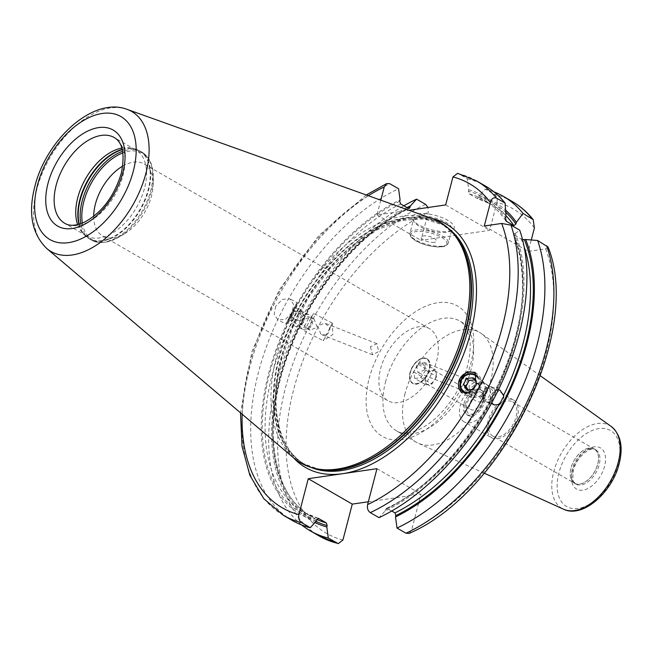 <?xml version="1.0" encoding="UTF-8"?>
<svg xmlns="http://www.w3.org/2000/svg" width="653" height="653" viewBox="0 0 653 653"><rect width="100%" height="100%" fill="white"/><g stroke="black" fill="none" stroke-linecap="round" stroke-linejoin="round"><path stroke-width="0.49" stroke-dasharray="3.27 2.45" d="M409.121 533.411L411.619 530.024L420.973 494.101L368.341 501.773M548.087 247.087L545.679 248.858L528.293 251.397L531.273 239.978M534.399 227.962A187.158 110.537 -60 0 0 496.974 202.34L489.677 230.338L420.981 240.353L428.27 212.356L428.025 207.499M376.961 468.691L420.973 494.101M522.531 239.627L513.593 234.77L513.984 233.717L515.29 233.529A183.681 108.488 120 0 1 385.139 510.956L379.018 517.658M385.139 510.956L386.323 508.426L391.751 511.005M496.974 202.34C497.594 198.732 496.696 196.063 494.28 194.333L485.277 189.133L479.155 195.843L478.796 197.239L476.919 198.316A180.228 106.447 120 0 1 491.709 204.52A180.228 106.447 120 0 1 505.953 215.71M469.311 193.917A180.228 106.447 120 0 1 484.102 200.12L491.709 204.52L476.919 198.316L469.311 193.917L468.413 191.247A182.211 107.614 120 0 1 505.528 218.061M476.625 180.938A193.1 114.046 -60 0 0 458.569 173.714L467.295 178.759L468.781 189.843L468.413 191.247M458.569 173.714L457.598 173.323M445.664 204.928L489.677 230.338M485.277 189.133A193.1 114.046 120 0 1 493.937 191.86M301.653 524.947A193.1 114.046 120 0 1 280.782 367.745A193.1 114.046 120 0 1 403.84 205.801M484.281 225.987L528.293 251.397M491.685 402.901L490.746 400.338L496.386 390.176A180.228 106.447 120 0 0 513.593 234.77L513.144 234.354C518.188 246.14 521.159 259.657 522.065 274.913C529.208 356.66 460.61 474.658 386.323 508.426M515.29 233.529L519.682 230.142M479.155 195.843A183.681 108.488 120 0 1 505.577 210.103M406.966 207.605A183.681 108.488 -60 0 0 281.076 372.055A183.681 108.488 -60 0 0 315.007 522.531M299.531 325.961L304.388 316.452L300.837 311.505L297.131 311.391L296.429 311.612L294.299 316.795L291.369 321.513L295.017 326.239L299.531 325.961A180.228 106.447 -60 0 0 311.497 516.686A180.228 106.447 -60 0 0 316.836 519.437M496.386 390.176L498.378 389.898M316.436 520.972A183.681 108.488 120 0 1 268.644 373.483A183.681 108.488 120 0 1 400.077 199.859M468.781 189.843A183.681 108.488 120 0 1 505.993 216.298M467.295 178.759A193.1 114.046 120 0 1 485.35 185.983M292.258 520.449A193.1 114.046 120 0 1 262.832 357.264A193.1 114.046 120 0 1 398.591 188.774M380.805 200.185L376.961 214.943L408.99 210.274M275.754 306.175L274.195 314.305L277.868 319.88L285.41 319.472L292.062 312.624L293.621 304.494L289.948 298.919L282.406 299.319L275.754 306.175M293.687 457.924A139.032 82.115 -60 0 1 276.562 356.26A139.032 82.115 120 0 1 431.919 218.477M121.85 148.051A49.514 29.246 120 0 1 130.453 148.002A49.514 29.246 120 0 1 135.897 150.043A49.514 29.246 120 0 1 144.558 188.048A49.514 29.246 -60 0 1 86.392 235.798A49.514 29.246 -60 0 1 81.903 232.101L84.139 234.647A50.624 29.899 -60 0 0 118.756 233.423A50.624 29.899 -60 0 0 148.198 189.607A50.624 29.899 120 0 0 133.775 148.672L139.815 150.925A50.705 29.948 120 0 1 148.68 189.852A50.705 29.948 -60 0 1 89.118 238.745L84.139 234.647A50.624 29.899 -60 0 1 78.956 224.289M77.642 224.632A49.514 29.246 -60 0 0 81.903 232.101M93.714 216.355A41.588 24.561 -60 0 0 102.668 236.051A41.588 24.561 -60 0 0 124.862 233.562A41.588 24.561 -60 0 0 151.529 195.941A41.588 24.561 120 0 0 153.202 184.472L153.333 177.934A50.003 29.532 120 0 1 151.325 191.713A50.003 29.532 -60 0 1 119.262 236.949C105.215 245.022 95.493 242.826 91.053 239.863A50.705 29.948 -60 0 0 150.623 190.97A50.705 29.948 120 0 0 141.758 152.051C149.635 157.022 153.496 165.65 153.333 177.934A50.003 29.532 120 0 0 122.895 152.875M122.723 166.107A41.588 24.561 120 0 1 144.256 164.009A41.588 24.561 120 0 1 153.202 184.472M380.568 368.757A41.588 24.561 120 0 1 429.429 328.647A41.588 24.561 120 0 1 436.71 360.57A41.588 24.561 120 0 1 387.841 400.681A41.588 24.561 120 0 1 380.568 368.757M370.365 346.751L372.561 354.767L378.667 351.543L376.936 343.715L370.365 346.751M306.265 327.333L304.453 326.402L302.992 320.117L309.008 317.489L310.967 318.117L306.265 327.333L310.183 330.108L317.236 327.259L314.011 318.835L310.967 318.117L313.571 313.473L306.265 327.333M310.942 324.77A5.942 4.775 -68.4 0 1 304.608 327.896A5.942 4.775 -68.4 0 1 302.641 319.978A5.942 4.775 111.6 0 1 308.975 316.852A5.942 4.775 111.6 0 1 310.942 324.77M481.579 396.428L480.012 396.028A9.901 9.354 128.8 0 1 468.96 395.677A9.901 9.354 128.8 0 1 466.707 383.891A9.901 9.354 128.8 0 1 481.367 380.234A9.901 9.354 128.8 0 1 484.714 386.813L486.126 387.515L481.579 396.428A11.885 11.232 128.8 0 0 486.126 387.515M484.714 386.813C486.624 386.217 487.089 388.617 486.11 394.028L480.486 397.432L480.012 396.028A9.901 9.354 128.8 0 0 484.714 386.813L490.436 388.592A5.942 4.775 111.6 0 0 484.093 391.718A5.942 4.775 -68.4 0 0 486.069 399.636L480.486 397.432M490.436 388.592A5.942 4.775 111.6 0 1 492.403 396.51A5.942 4.775 -68.4 0 1 486.069 399.636M424.679 369.737L418.108 372.773L416.369 364.945L422.475 361.721L424.679 369.737M470.984 392.184L474.102 389.278L474.658 382.356L469.034 385.76L469.744 393.188L470.984 392.184A9.901 9.354 128.8 0 0 474.331 399.995A9.901 9.354 128.8 0 0 488.991 396.338A9.901 9.354 -51.2 0 0 486.738 384.552A9.901 9.354 -51.2 0 0 474.674 384.952M326.427 335.03L320.925 334.352L317.701 325.929L324.753 323.088L330.116 327.806L329.243 332.01L326.427 335.03L323.292 340.695L304.543 331.095M304.453 326.402L309.008 317.489M332.32 323.088L323.284 340.703L332.883 334.491L332.32 323.088L330.116 327.806M303.245 329.487A7.926 6.367 -68.4 0 0 311.693 325.316A7.926 6.367 111.6 0 0 309.073 314.754A7.926 6.367 111.6 0 0 300.625 318.925A7.926 6.367 -68.4 0 0 303.245 329.487L295.017 326.239M304.42 317.162A7.926 6.367 111.6 0 1 303.367 322.027A7.926 6.367 -68.4 0 1 300.102 325.61M291.369 321.513A7.926 6.367 -68.4 0 1 292.299 315.636A7.926 6.367 111.6 0 1 296.429 311.612M494.419 397.563A7.926 6.367 111.6 0 0 491.799 387A7.926 6.367 111.6 0 0 483.342 391.171A7.926 6.367 -68.4 0 0 485.971 401.734A7.926 6.367 -68.4 0 0 494.419 397.563M490.746 400.338A7.926 6.367 -68.4 0 1 491.668 394.461A7.926 6.367 111.6 0 1 495.798 390.429M503.79 395.987A7.926 6.367 111.6 0 1 502.745 400.852A7.926 6.367 -68.4 0 1 499.48 404.436M426.793 358.677A14.26 8.424 120 0 0 410.043 372.43A14.26 8.424 -60 0 0 412.533 383.376A14.26 8.424 -60 0 0 429.29 369.622A14.26 8.424 120 0 0 426.793 358.677L427.07 358.84A14.26 8.424 120 0 1 429.568 369.786A14.26 8.424 120 0 1 412.81 383.54A14.26 8.424 120 0 1 409.749 376.52A14.26 8.424 120 0 1 410.321 372.594A14.26 8.424 120 0 1 419.463 359.689A14.26 8.424 120 0 1 427.07 358.84M464.022 403.595A14.26 8.424 120 0 1 480.779 389.841A14.26 8.424 120 0 1 483.84 396.861A14.26 8.424 120 0 1 483.269 400.787A14.26 8.424 120 0 1 474.127 413.692A14.26 8.424 120 0 1 466.52 414.541A14.26 8.424 120 0 1 464.022 403.595M465.409 404.395A14.26 8.424 120 0 1 482.159 390.641A14.26 8.424 120 0 1 484.657 401.587A14.26 8.424 -60 0 1 467.899 415.341A14.26 8.424 -60 0 1 465.409 404.395M409.749 376.218A13.86 8.187 -60 0 1 410.313 372.39A13.86 8.187 120 0 1 419.202 359.852A13.86 8.187 120 0 1 429.021 369.663A13.86 8.187 -60 0 1 417.879 383.27A13.86 8.187 -60 0 1 409.749 376.218L409.749 376.52M483.808 398.395A12.276 7.248 120 0 0 476.608 392.143A12.276 7.248 120 0 0 466.74 404.199A12.276 7.248 -60 0 0 475.441 412.892A12.276 7.248 -60 0 0 483.318 401.783A12.276 7.248 120 0 0 483.808 398.395L483.84 396.861M469.817 403.75A7.722 4.563 -60 0 0 471.172 409.684A7.722 4.563 -60 0 0 480.241 402.232A7.722 4.563 120 0 0 478.894 396.298A7.722 4.563 120 0 0 469.817 403.75M435.951 376.659A7.722 4.563 120 0 1 434.335 380.275A7.722 4.563 120 0 1 428.907 384.446A7.722 4.563 120 0 1 426.874 384.111A7.722 4.563 120 0 1 425.307 381.589A7.722 4.563 120 0 1 425.527 378.185A7.722 4.563 120 0 1 427.144 374.569L424.719 378.299L425.903 384.886L431.919 384.013L436.759 376.544L435.575 369.957L429.56 370.831L427.144 374.569A7.722 4.563 120 0 1 432.572 370.398A7.722 4.563 120 0 1 434.604 370.733A7.722 4.563 120 0 1 436.171 373.247A7.722 4.563 120 0 1 435.951 376.659M414.826 378.495L420.842 377.614L425.683 370.153L424.507 363.566L418.483 364.439L413.643 371.908L414.826 378.495L425.903 384.886M413.643 371.908L424.719 378.299M420.842 377.614L431.919 384.013M425.683 370.153L436.759 376.544M424.507 363.566L435.575 369.957M418.483 364.439L429.56 370.831M464.136 421.862A21.786 12.864 -60 0 1 460.324 405.138A21.786 12.864 120 0 1 485.922 384.127A21.786 12.864 120 0 1 489.734 400.844A21.786 12.864 -60 0 1 464.136 421.862L491.823 437.837A21.786 12.864 -60 0 0 517.413 416.826A21.786 12.864 120 0 0 513.609 400.101A21.786 12.864 120 0 0 488.011 421.112A21.786 12.864 -60 0 0 491.823 437.837M492.827 436.098A19.77 11.681 -60 0 1 489.366 420.916A19.77 11.681 120 0 1 512.597 401.848A19.77 11.681 120 0 1 516.058 417.03A19.77 11.681 -60 0 1 492.827 436.098L574.46 483.22A19.77 11.681 -60 0 0 597.691 464.152A19.77 11.681 120 0 0 594.23 448.978A19.77 11.681 120 0 0 571 468.046A19.77 11.681 -60 0 0 574.46 483.22M594.295 448.929A19.843 11.721 120 0 0 570.983 468.07A19.843 11.721 -60 0 0 574.452 483.302A19.843 11.721 -60 0 0 597.773 464.161A19.843 11.721 120 0 0 594.295 448.929L595.683 449.729A19.843 11.721 120 0 1 599.152 464.96A19.843 11.721 -60 0 1 575.84 484.102C574.167 481.073 571.587 484.33 573.53 470.258C576.444 456.904 591.128 445.689 595.683 449.729A19.843 11.721 120 0 0 572.371 468.87A19.843 11.721 -60 0 0 575.84 484.102L574.452 483.302M405.064 393.522A63.374 37.433 -60 0 0 416.149 442.179A63.374 37.433 -60 0 0 418.067 443.167A63.374 37.433 -60 0 0 490.607 381.058A63.374 37.433 120 0 0 481.334 333.569A63.374 37.433 120 0 0 479.522 332.401A63.374 37.433 120 0 0 405.064 393.522M376.961 214.943L420.981 240.353M448.407 231.35A21.786 7.428 -165.4 0 0 452.145 230.28A21.786 7.428 -165.4 0 0 445.37 219.09A21.786 7.428 -165.4 0 0 417.961 213.768A21.786 7.428 -165.4 0 0 412.859 220.045A21.786 7.428 -165.4 0 0 448.407 231.35M413.545 219.367A19.802 6.75 14.6 0 0 414.239 222.077A19.802 6.75 14.6 0 0 446.554 232.354A19.802 6.75 -165.4 0 0 449.958 231.382A19.802 6.75 -165.4 0 0 451.876 229.35A19.802 6.75 -165.4 0 0 440.702 219.857A19.802 6.75 -165.4 0 0 418.875 216.372A19.802 6.75 14.6 0 0 413.545 219.367L409.978 233.056A19.802 6.75 14.6 0 1 415.308 230.06A19.802 6.75 14.6 0 1 437.135 233.554A19.802 6.75 14.6 0 1 448.309 243.047A19.802 6.75 14.6 0 1 442.987 246.042A19.802 6.75 14.6 0 1 421.152 242.549A19.802 6.75 14.6 0 1 409.978 233.056C408.109 240.777 431.086 248.369 442.326 246.736C445.379 246.475 447.378 245.242 448.309 243.047L451.876 229.35M434.4 242.328A7.926 2.702 14.6 0 1 423.519 239.912A7.926 2.702 14.6 0 1 423.332 235.937A7.926 2.702 -165.4 0 1 434.212 238.353A7.926 2.702 -165.4 0 1 434.4 242.328M295.948 304.445L286.912 322.068L295.948 304.445L297.017 304.094L287.263 323.137L292.707 313.056L297.025 304.11L296.952 302.519L285.924 324.01L296.952 302.519L289.948 298.919M286.912 322.068L287.279 323.137L285.941 324.002L277.868 319.88M290.193 315.995L294.544 307.163L288.324 319.35L290.193 315.995L299.001 320.509L303.359 311.677L299.001 320.509M293.303 309.897L302.11 314.411M288.324 319.35L297.131 323.864M289.573 316.615L298.38 321.129M292.683 310.518L301.49 315.032M294.544 307.163L303.359 311.677M475.049 372.365L477.67 374.479A12.081 11.419 -51.2 0 1 480.42 388.853A12.081 11.419 128.8 0 1 462.536 393.31A12.081 11.419 128.8 0 1 461.622 392.486M477.67 374.479A12.081 11.419 -51.2 0 0 476.086 373.418M477.4 376.046A10.701 10.113 128.8 0 1 479.449 388.453A10.701 10.113 128.8 0 1 465.067 393.367M466.838 393.171A9.901 9.354 128.8 0 0 478.559 387.955A9.901 9.354 -51.2 0 0 477.702 377.573M474.111 388.421L473.221 389.417M466.993 389.988L469.523 392.02L468.152 389.882M474.584 379.932L475.743 379.826L479.261 385.319L476.151 391.408L469.523 392.02M473.221 377.801L475.743 379.826M476.739 383.287L479.261 385.319M473.621 389.384L476.151 391.408M545.679 248.858A187.158 110.537 120 0 1 411.619 530.024M342.915 540.039A187.158 110.537 120 0 1 293.638 389.604A187.158 110.537 120 0 1 428.27 212.356M369.149 378.593A75.258 44.453 120 0 1 437.779 302.723A75.258 44.453 120 0 1 470.731 363.786A75.258 44.453 120 0 1 402.109 439.649A75.258 44.453 120 0 1 369.149 378.593M512.336 201.557A193.1 114.046 -60 0 0 494.28 194.333M425.576 204.348A193.1 114.046 -60 0 0 289.818 372.847A193.1 114.046 -60 0 0 319.244 536.023M316.044 521.396A182.211 107.614 120 0 1 282.186 371.508A182.211 107.614 120 0 1 408.084 208.25M478.796 197.239A182.211 107.614 120 0 1 505.716 212.201M524.179 246.965A180.228 106.447 -60 0 0 521.208 239.169M408.223 208.331A180.228 106.447 -60 0 0 304.388 316.452M505.838 220.804C499.912 211.972 492.664 205.075 484.102 200.12A180.228 106.447 120 0 1 505.536 220.143M490.852 401.015A180.228 106.447 120 0 1 387.376 508.475M318.101 518.327A180.228 106.447 120 0 1 303.882 512.295A180.228 106.447 120 0 1 291.589 322.239M297.131 311.391A180.228 106.447 120 0 1 400.607 203.94M385.499 509.552A182.211 107.614 -60 0 0 513.984 233.717M399.709 201.263A182.211 107.614 -60 0 0 269.64 373.336A182.211 107.614 -60 0 0 316.803 519.568M283.533 515.413A193.1 114.046 120 0 1 254.107 352.228A193.1 114.046 120 0 1 389.865 183.73M368.284 195.704A187.158 110.537 -60 0 0 242.141 414.206M293.589 457.843A140.615 83.053 -60 0 1 281.027 359.615A140.615 83.053 120 0 1 431.796 218.437M452.317 232.354A138.24 81.649 120 0 0 441.795 224.183A138.24 81.649 120 0 0 279.386 357.501A138.24 81.649 -60 0 0 303.563 463.622L305.147 464.544C278.815 450.154 268.742 407.35 281.672 359.256L292.764 327.471L309.04 296.797L329.455 269.175L352.718 246.344L377.336 229.75L401.693 220.428L424.164 218.894L443.379 225.097A138.24 81.649 120 0 0 280.97 358.424A138.24 81.649 -60 0 0 305.147 464.544A138.24 81.649 -60 0 0 310.836 467.344M315.905 468.65A138.24 81.649 -60 0 1 303.563 463.622L318.305 469.132A138.322 81.69 -60 0 1 278.896 357.264A138.322 81.69 120 0 1 359.338 237.529A138.322 81.69 120 0 1 453.933 234.198L443.379 225.097A138.24 81.649 120 0 1 448.652 228.615M127.082 109.353A80.801 47.718 -60 0 0 36.797 189.427A80.801 47.718 -60 0 0 46.747 248.507M86.392 235.798L64.802 223.334A49.514 29.246 -60 0 0 122.968 175.584A49.514 29.246 -60 0 0 114.308 137.579L135.897 150.043M122.217 149.366A50.624 29.899 120 0 1 133.775 148.672L130.453 148.002M122.282 149.643A50.705 29.948 120 0 1 139.815 150.925L141.758 152.051A50.705 29.948 120 0 0 122.633 151.284M79.242 224.208A50.705 29.948 -60 0 0 89.118 238.745L91.053 239.863A50.705 29.948 -60 0 1 80.833 223.693M82.343 223.122A50.003 29.532 -60 0 0 119.262 236.949L124.862 233.562M572.461 470.854A23.81 14.064 -60 0 0 582.884 490.166A23.81 14.064 -60 0 0 604.596 466.169A23.81 14.064 120 0 0 594.173 446.856A23.81 14.064 120 0 0 572.461 470.854M558.919 472.829A43.873 25.908 -60 0 0 578.134 508.426A43.873 25.908 -60 0 0 618.138 464.193A43.873 25.908 -60 0 0 598.923 428.605A43.873 25.908 -60 0 0 558.919 472.829M611.257 426.507A47.816 28.242 -60 0 0 553.703 471.744A47.816 28.242 -60 0 0 563.515 509.201M385.474 382.217A63.374 37.433 120 0 1 459.932 321.096A63.374 37.433 120 0 1 471.017 369.745A63.374 37.433 120 0 1 396.559 430.874A63.374 37.433 120 0 1 385.474 382.217M441.877 246.646A18.619 6.35 14.6 0 1 416.304 240.965A18.619 6.35 14.6 0 1 415.855 231.619A18.619 6.35 14.6 0 1 441.428 237.3A18.619 6.35 14.6 0 1 441.877 246.646M318.386 518.368L303.882 512.295L311.497 516.686C270.285 494.688 260.849 420.467 291.214 346.71C314.803 286.447 362.317 230.86 409.276 208.38M366.251 194.969L318.95 235.472L279.206 289.94L251.911 351.6L240.492 412.81M144.256 164.009L429.429 328.647M310.183 330.108L304.608 327.896M469.744 393.188L418.108 372.773M372.561 354.767L320.925 334.352M332.312 323.072L313.571 313.473M314.011 318.835L308.975 316.852M474.658 382.356L422.475 361.721M376.936 343.715L324.753 323.088M309.073 314.754L300.837 311.505M481.367 380.234L486.738 384.552M468.96 395.677L474.331 399.995M494.199 404.982L485.971 401.734M500.027 390.249L491.799 387M102.668 236.051L387.841 400.681M480.779 389.841L482.159 390.641M466.52 414.541L467.899 415.341M475.441 412.892L474.127 413.692M426.874 384.111L471.172 409.684M434.604 370.733L478.894 396.298M485.922 384.127L513.609 400.101M512.597 401.848L594.23 448.978M484.232 473.205L418.067 443.167M540.439 375.85L481.334 333.569M416.149 442.179L396.559 430.874C400.754 434.041 408.084 433.649 418.549 429.698C441.55 419.063 461.173 390.992 467.54 365.582C469.948 356.089 470.723 347.625 469.858 340.197L467.377 330.214C465.907 326.369 463.426 323.333 459.932 321.096L479.522 332.401M449.958 231.382L452.145 230.28M414.239 222.077L412.859 220.045M460.847 391.947L462.536 393.31"/><path stroke-width="0.98" d="M493.937 191.86A193.1 114.046 120 0 1 503.332 196.357A193.1 114.046 120 0 1 523.045 213.441L533.199 219.645L534.399 227.962L531.273 239.978M315.007 522.531A183.681 108.488 -60 0 0 326.818 526.963L328.296 538.056L338.27 543.647L342.915 540.039L352.269 504.116L368.341 501.773M370.292 512.621L379.018 517.658A193.1 114.046 120 0 0 519.682 230.142L510.956 225.097A193.1 114.046 120 0 1 370.292 512.621C367.876 510.891 366.978 508.222 367.598 504.614L376.961 468.691L308.257 478.706L352.269 504.116M391.751 511.005L394.983 512.874L395.881 515.552L395.514 516.947L397 528.04L406.003 533.232L409.121 533.411C503.373 493.039 582.354 331.569 548.087 247.087L537.664 240.516A193.1 114.046 120 0 1 397 528.04M326.818 526.963L327.177 525.567L326.288 522.89L318.386 518.368M318.101 518.327A180.228 106.447 120 0 0 318.672 518.49L316.803 519.568L316.436 520.972L310.314 527.673A193.1 114.046 120 0 1 292.258 520.449L283.533 515.413A193.1 114.046 120 0 0 301.588 522.637L310.314 527.673M301.588 522.637C299.172 520.906 298.274 518.237 298.903 514.629L308.257 478.706M403.84 205.801A193.1 114.046 120 0 1 416.573 199.149L425.576 204.348L428.025 207.499M510.956 225.097L501.667 223.448L484.281 225.987L490.387 202.552C491.391 198.724 493.374 197.214 496.345 198.022A193.1 114.046 -60 0 0 476.625 180.938L457.598 173.323L452.953 176.93L445.664 204.928L408.99 210.274M328.296 538.056A193.1 114.046 120 0 1 310.24 530.832A193.1 114.046 120 0 1 301.653 524.947M496.345 198.022L505.071 203.059L505.993 216.298L505.528 218.061L506.295 221.245L513.903 225.644L515.911 224.052L516.376 222.289L523.045 213.441M505.838 220.804L506.295 221.245A180.228 106.447 120 0 0 505.536 220.143M395.514 516.947A183.681 108.488 -60 0 0 525.673 239.52L537.664 240.516M525.673 239.52L522.531 239.627M505.577 210.103A183.681 108.488 120 0 1 516.376 222.289M406.966 207.605A183.681 108.488 -60 0 1 410.459 205.858L416.573 199.149M410.459 205.858L409.276 208.38L408.223 208.331L400.607 203.94L399.709 201.263L400.077 199.859L398.591 188.774L389.865 183.73L386.747 183.55L366.251 194.969M498.378 389.898L500.027 390.249L503.79 395.987L499.48 404.436L494.199 404.982L491.685 402.901M476.625 180.938L485.35 185.983A193.1 114.046 120 0 1 505.071 203.059M380.805 200.185L384.258 186.946L386.747 183.55M476.102 385.384L468.658 392.6L460.847 391.947L459.785 378.936L467.238 371.72L475.049 372.365L476.102 385.384M127.082 109.353L431.919 218.477A139.032 82.115 120 0 1 452.496 232.566A139.032 82.115 120 0 1 464.218 328.9A139.032 82.115 -60 0 1 316.174 468.707A139.032 82.115 -60 0 1 293.687 457.924L46.747 248.507A80.801 47.718 -60 0 0 101.444 241.586A80.801 47.718 -60 0 0 145.848 173.527A80.801 47.718 -60 0 0 127.082 109.353C92.865 96.366 46.265 139.905 34.821 186.546C27.965 213.262 31.94 233.913 46.747 248.507M77.642 224.632A49.514 29.246 -60 0 1 77.731 197.794A49.514 29.246 120 0 1 121.85 148.051M122.723 166.107A41.588 24.561 120 0 0 95.395 204.12A41.588 24.561 -60 0 0 93.714 216.355M461.622 392.486A12.081 11.419 128.8 0 1 459.785 378.936A12.081 11.419 -51.2 0 1 476.086 373.418M465.067 393.367A10.701 10.113 128.8 0 1 461.173 379.662A10.701 10.113 128.8 0 1 477.4 376.046M477.702 377.573A9.901 9.354 -51.2 0 0 461.647 379.826A9.901 9.354 128.8 0 0 466.838 393.171M473.221 389.417L466.993 389.988L463.475 384.503L466.585 378.405L473.221 377.801L476.739 383.287L474.111 388.421M463.475 384.503L466.005 386.535L469.115 380.438L474.584 379.932M466.585 378.405L469.115 380.438M468.152 389.882L466.005 386.535M532.056 218.641A193.1 114.046 -60 0 0 512.336 201.557C520.294 206.168 527.249 212.192 533.199 219.645M338.27 543.647L319.244 536.023A193.1 114.046 -60 0 0 337.299 543.247M406.003 533.232A193.1 114.046 -60 0 0 546.667 245.716M524.359 239.708A182.211 107.614 120 0 1 395.881 515.552M327.177 525.567A182.211 107.614 120 0 1 316.044 521.396M408.084 208.25A182.211 107.614 120 0 1 410.092 207.254M505.716 212.201A182.211 107.614 120 0 1 515.911 224.052M505.953 215.71A180.228 106.447 120 0 1 513.903 225.644M503.675 395.245A180.228 106.447 -60 0 0 524.179 246.965M394.983 512.874A180.228 106.447 -60 0 0 498.819 404.746M316.836 519.437A180.228 106.447 -60 0 0 326.288 522.89M490.387 202.552A187.158 110.537 -60 0 0 452.953 176.93M384.258 186.946A187.158 110.537 -60 0 0 368.284 195.704M242.141 414.206A187.158 110.537 -60 0 0 298.903 514.629M367.598 504.614A187.158 110.537 -60 0 0 501.667 223.448M293.589 457.843A140.615 83.053 -60 0 0 342.605 473.694A140.615 83.053 -60 0 0 470.821 331.944A140.615 83.053 120 0 0 431.796 218.437M310.836 467.344A138.24 81.649 -60 0 0 467.564 331.218A138.24 81.649 120 0 0 448.652 228.615M452.317 232.354A138.24 81.649 120 0 1 465.973 330.304A138.24 81.649 -60 0 1 315.905 468.65M316.174 468.707L318.305 469.132A138.322 81.69 -60 0 0 465.597 330.043A138.322 81.69 120 0 0 453.933 234.198L452.496 232.566M37.482 185.044A70.997 41.931 -60 0 0 68.573 242.647A70.997 41.931 -60 0 0 133.318 171.07A70.997 41.931 -60 0 0 102.227 113.467A70.997 41.931 -60 0 0 37.482 185.044M122.829 172.604A55.456 32.748 -60 0 0 98.538 127.613A55.456 32.748 -60 0 0 47.979 183.517A55.456 32.748 -60 0 0 72.263 228.509A55.456 32.748 -60 0 0 122.829 172.604M114.308 137.579A49.514 29.246 -60 0 0 56.142 185.33A49.514 29.246 -60 0 0 64.802 223.334C69.414 226.191 75.821 225.881 84.008 222.395C101.639 213.017 114.046 196.724 121.229 173.502C125.082 154.508 122.772 142.534 114.308 137.579M122.217 149.366A50.624 29.899 120 0 0 79.87 199.565A50.624 29.899 -60 0 0 78.956 224.289M79.242 224.208A50.705 29.948 -60 0 1 80.246 199.826A50.705 29.948 120 0 1 122.282 149.643M122.633 151.284A50.705 29.948 120 0 0 82.188 200.944A50.705 29.948 -60 0 0 80.833 223.693M82.343 223.122A50.003 29.532 -60 0 1 83.829 201.557A50.003 29.532 120 0 1 122.895 152.875M611.257 426.507C620.717 434.465 623.362 446.823 619.199 463.597C612.31 492.338 582.672 518.662 563.515 509.201A47.816 28.242 -60 0 0 618.252 462.332A47.816 28.242 -60 0 0 611.257 426.507L540.439 375.85M503.332 196.357L512.336 201.557M310.24 530.832L319.244 536.023M240.492 412.81L242.002 446.187L249.854 475.286L263.869 498.786L283.533 515.413M563.515 509.201L484.232 473.205"/></g></svg>
